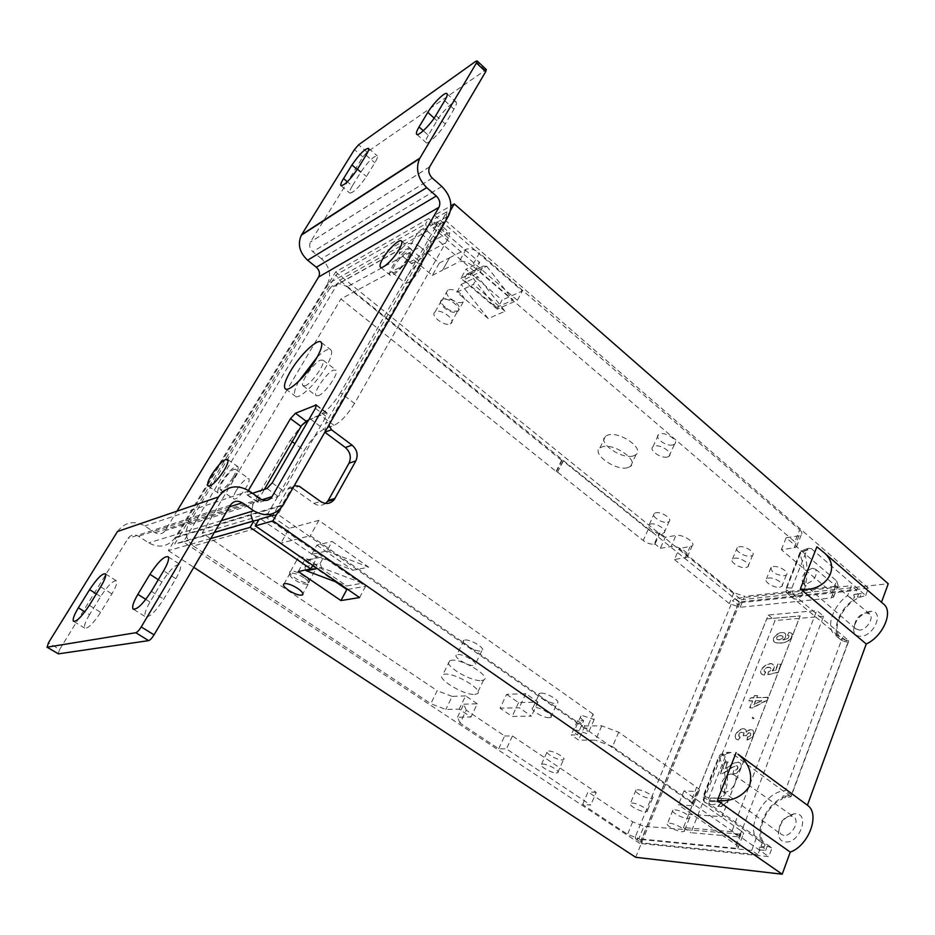 <?xml version="1.0" encoding="UTF-8"?>
<svg xmlns="http://www.w3.org/2000/svg" width="935" height="935" viewBox="0 0 935 935"><rect width="100%" height="100%" fill="white"/><g stroke="black" fill="none" stroke-linecap="round" stroke-linejoin="round"><path stroke-width="0.7" stroke-dasharray="4.67 3.51" d="M753.446 718.851L753.879 718.138L753.446 718.851M752.617 717.238L752.184 717.951L752.617 717.238M859.581 630.12L855.712 628.823L854.52 625.585C855.525 618.865 859.335 614.622 865.95 612.846L869.866 614.108C874.248 618 866.57 629.98 859.581 630.12M812.27 568.27C804.147 571.706 800.956 576.626 802.709 583.019L806.099 584.059C814.28 580.635 817.482 575.703 815.706 569.275L812.27 568.27M445.446 307.37C441.939 304.833 441.051 302.063 442.769 299.06C447.9 298.136 452.213 299.317 455.707 302.589C459.178 305.126 460.055 307.884 458.349 310.852C453.241 311.787 448.94 310.63 445.446 307.37M460.628 293.672C455.497 289.873 451.196 288.705 447.713 290.189C445.551 292.164 446.427 294.946 450.343 298.534C455.462 302.321 459.763 303.466 463.234 301.97C465.361 300.018 464.496 297.26 460.628 293.672M795.673 813.742L794.341 813.754C784.558 816.43 779.241 823.221 778.387 834.149C778.925 838.788 781.228 841.383 785.295 841.944C799.425 843.896 810.294 813.894 795.673 813.742M783.857 835.422L780.842 834.125L779.065 830.046C779.661 822.449 783.355 817.716 790.157 815.858L794.142 817.12C799.892 821.608 791.501 836.58 783.857 835.422M870.076 611.373C860.551 613.933 855.081 620.045 853.643 629.699C853.971 634.175 856.402 636.373 860.913 636.279C874.202 635.964 884.417 611.116 871.28 611.338L870.076 611.373M731.743 774.098C725.034 773.42 717.25 786.978 722.101 790.963L724.73 792.038C731.462 792.857 739.375 779.054 734.431 775.162L731.743 774.098M303.84 577.748C299.703 574.733 295.144 573.132 290.177 572.968C289.032 574.932 290.458 577.152 294.455 579.618C298.592 582.622 303.139 584.211 308.094 584.352C309.228 582.423 307.814 580.226 303.84 577.748M457.881 654.582C463.889 653.752 479.538 663.663 474.828 665.276L473.706 665.521C467.629 666.258 452.154 656.452 456.841 654.816L457.881 654.582M465.022 640.031C471.053 639.108 486.597 649.042 481.852 650.748L480.73 651.017C474.629 651.859 459.249 642.029 463.97 640.288L465.022 640.031M750.571 556.185L752.593 555.355C756.018 552.678 745.043 545.596 739.246 546.765L737.294 547.571C733.87 550.271 744.739 557.295 750.571 556.185M745.849 567.615L747.871 566.809C751.284 564.179 740.251 557.108 734.466 558.218L732.514 559.001C729.101 561.643 740.017 568.667 745.849 567.615M466.81 274.259L470.141 274.352L496.24 307.486L463.713 279.927L480.239 271.898L483.36 266.159L466.81 274.259L463.713 279.927M470.141 274.352L486.714 266.265L483.36 266.159M456.864 311.858L457.332 311.6C463.164 308.351 448.087 296.395 442.22 299.667L441.834 299.89C436.002 303.174 450.95 315.025 456.864 311.858M450.284 323.837L450.752 323.592C456.56 320.401 441.378 308.468 435.535 311.671L435.137 311.881C429.34 315.107 444.394 326.934 450.284 323.837M645.127 811.79L647.043 811.545C650.106 810.236 637.939 803.223 632.27 803.048L630.424 803.294C627.373 804.626 639.411 811.557 645.127 811.79M650.608 798.513L652.525 798.245C655.61 796.842 643.514 789.841 637.822 789.736L635.975 790.005C632.913 791.419 644.881 798.361 650.608 798.513M236.228 490.559C233.75 494.872 232.897 497.689 233.656 498.998C236.485 499.664 240.727 495.69 246.373 487.077C248.827 482.776 249.668 479.982 248.909 478.708C246.069 478.054 241.838 482.004 236.228 490.559M232.897 477.645C227.193 486.293 222.962 490.302 220.204 489.695C219.491 488.409 220.38 485.604 222.892 481.28C228.561 472.701 232.78 468.704 235.538 469.3C236.263 470.562 235.386 473.344 232.897 477.645M672.943 444.908L674.532 444.148C679.161 440.923 666.386 431.865 660.052 433.91L658.532 434.646C653.916 437.896 666.562 446.883 672.943 444.908M667.45 457.016L669.039 456.268C673.644 453.113 660.8 444.055 654.477 446.042L652.969 446.755C648.364 449.934 661.08 458.91 667.45 457.016M548.798 751.015C554.151 750.899 566.739 758.355 563.478 759.699L561.97 759.945C556.57 760.003 544.123 752.628 547.361 751.261L548.798 751.015M556.196 772.953L557.692 772.731C560.93 771.469 548.284 764.035 542.943 764.07L541.505 764.292C538.291 765.578 550.808 772.941 556.196 772.953M696.668 787.258C699.216 789.128 699.988 790.449 698.971 791.232L696.774 791.559L691.152 805.643L693.349 805.339C694.343 804.591 693.56 803.294 691 801.435L696.668 787.258L618.701 732.187L601.801 725.84L584.831 725.911L577.479 720.78L583.662 720.721L577.362 734.968C574.254 732.713 573.319 731.158 574.581 730.282L576.182 729.99L587.834 733.952L586.666 728.61L310.373 535.72L280.944 543.13L258.516 527.702L193.335 546.005C186.112 540.114 184.417 533.055 188.262 524.816L252.976 504.409L250.907 515.056M583.662 720.721C580.577 718.454 579.665 716.876 580.939 715.953L582.552 715.637L594.169 719.541L593.07 714.083L586.666 728.61M318.543 395.669L315.995 395.575C312.886 392.688 326.49 372.82 333.374 370.143L336.062 370.202C339.23 373.007 325.322 393.261 318.543 395.669M305.371 385.734L302.87 385.676C299.89 382.882 313.587 362.944 320.389 360.162L323.019 360.162C326.081 362.874 312.056 383.21 305.371 385.734M406.994 276.479C405.124 279.799 404.504 281.996 405.135 283.083C408.618 283.679 413.515 279.238 419.827 269.783C421.662 266.487 422.269 264.313 421.65 263.249C418.144 262.677 413.258 267.083 406.994 276.479M407.029 259.077C400.659 268.567 395.774 273.055 392.373 272.541C391.777 271.477 392.431 269.292 394.313 265.961C400.636 256.541 405.509 252.076 408.934 252.579C409.53 253.619 408.887 255.781 407.029 259.077M669.53 823.186C675.245 823.466 687.05 830.175 684.139 831.484L682.059 831.718C676.285 831.39 664.621 824.74 667.52 823.419L669.53 823.186M674.918 809.85C680.645 810.061 692.379 816.781 689.446 818.16L687.354 818.429C681.592 818.172 669.974 811.522 672.896 810.131L674.918 809.85M474.664 694.389L476.955 693.922C485.288 691.07 455.941 672.873 444.896 674.147L442.909 674.567C434.67 677.536 463.421 695.371 474.664 694.389M481.303 680.563L483.594 680.061C491.985 677.022 462.825 658.789 451.745 660.239L449.735 660.706C441.437 663.838 470.013 681.72 481.303 680.563M633.205 455.964L636.01 454.644C644.764 448.73 619.73 431.035 608.03 434.997L605.518 436.213C596.775 442.208 621.354 459.634 633.205 455.964M627.759 467.675L630.564 466.39C639.283 460.593 614.108 442.909 602.432 446.755L599.919 447.935C591.212 453.814 615.931 471.217 627.759 467.675M408.817 257.616C411.213 253.373 412.019 250.592 411.271 249.259C409.612 246.069 397.819 256.915 392.443 266.487C390 270.776 389.159 273.604 389.93 274.972C391.508 278.186 403.394 267.316 408.817 257.616M298.768 381.293C294.817 388.715 293.543 393.577 294.946 395.879C297.716 401.068 316.439 383.736 326.034 366.847C330.92 358.245 332.615 352.659 331.119 350.076C328.98 348.007 324.351 350.321 317.245 357.006M234.44 477.353C237.63 471.801 238.764 468.225 237.841 466.6C234.264 465.84 228.83 470.983 221.525 482.039C218.287 487.626 217.13 491.249 218.065 492.909C221.618 493.692 227.076 488.514 234.44 477.353M779.241 639.961L776.997 639.435C776.132 637.448 777.523 636.209 781.169 635.73L782.864 636.174C783.507 638.044 782.303 639.306 779.241 639.961M780.9 635.508C777.254 635.987 775.863 637.226 776.728 639.213L778.972 639.739C782.034 639.096 783.238 637.834 782.583 635.952L780.9 635.508M298.873 556.933C304.179 555.332 321.465 566.832 316.194 568.41L315.761 568.538C310.397 570.034 293.274 558.663 298.522 557.038L298.873 556.933M307.954 582.762L308.363 582.645C313.611 581.173 296.196 569.695 290.925 571.192L290.575 571.297C285.362 572.804 302.613 584.153 307.954 582.762M779.65 587.238L781.835 586.385C785.084 583.814 774.355 577.047 768.547 578.029L766.431 578.858C763.194 581.453 773.806 588.162 779.65 587.238M773.187 566.563C778.995 565.523 789.666 572.29 786.405 574.92L784.22 575.796C775.29 574.815 770.896 572.021 771.071 567.416L773.187 566.563M540.921 693.139C547.022 692.625 561.362 701.472 557.178 703.143L555.67 703.447C549.523 703.891 535.334 695.126 539.507 693.431L540.921 693.139M549.196 717.729L550.692 717.449C554.852 715.871 540.43 707.035 534.341 707.456L532.927 707.737C528.789 709.326 543.06 718.08 549.196 717.729M667.496 522.256L669.098 521.566C672.744 518.925 661.372 511.34 655.832 512.731L654.29 513.397C650.655 516.05 661.922 523.577 667.496 522.256M662.518 533.464L664.119 532.798C667.742 530.215 656.312 522.642 650.783 523.962L649.241 524.617C645.629 527.211 656.954 534.738 662.518 533.464M557.844 472.304L643.21 540.524C646.962 543.223 650.62 544.45 654.161 544.182L659.07 533.16C655.529 533.441 651.882 532.237 648.142 529.526L563.279 461.142L557.365 472.42L340.936 298.955L413.808 259.895L411.599 263.728L399.07 253.256L409.027 247.752L418.506 231.377L434.705 222.214L447.397 233.154L431.058 242.071L421.65 258.376L409.027 247.752M498.694 748.76L504.643 735.938L466.249 710.179L460.055 723.106L498.694 748.76L506.454 748.912L590.756 805.07L582.61 804.497L627.514 834.312L638.815 838.765L643.946 826.283L632.679 821.865L588.045 791.91L582.61 804.497M691.152 805.643L678.413 804.813L735.88 844.609L741.116 830.899L684.034 790.893L696.774 791.559M684.034 790.893L678.413 804.813M447.397 233.154L449.793 232.944L448.356 238.063L435.581 227.088L340.469 392.77L354.505 403.464L445.621 242.831L423.859 254.495M448.356 238.063L445.621 242.831M674.439 559.574L729.323 603.589L740.134 607.283L744.599 596.366L733.823 592.708L679.242 548.576L674.439 559.574L687.307 557.108C691.526 554.034 677.817 545.117 671.061 546.566L675.958 535.439C682.714 533.92 696.353 542.849 692.122 545.982L679.242 548.576M496.24 307.486L513.105 300.053L480.239 271.898M556.126 471.439L561.573 460.289L563.279 461.142M561.573 460.289L347.025 286.881L420.142 246.887L439.298 263.086L432.321 275.416L413.808 259.895M432.321 275.416L442.512 270.238L449.525 257.791L439.298 263.086M449.525 257.791L466.121 249.271C469.966 247.974 474.407 249.248 479.433 253.081L472.362 265.727L794.855 541.879L799.694 529.794L479.433 253.081M799.694 529.794C801.914 531.828 802.44 533.499 801.272 534.832L798.981 535.802L794.177 547.817L781.356 549.675L832.103 592.661L836.591 580.892L786.16 537.777L798.981 535.802M836.591 580.892L838.099 585.287L835.633 586.268L744.599 596.366M654.161 544.182L655.061 544.041L660.367 548.296L665.253 537.274L675.958 535.439M665.253 537.274L659.97 532.997L659.07 533.16M618.701 732.187L612.483 746.621L691 801.435M593.07 714.083L318.847 520.374L310.373 535.72M435.581 227.088L437.159 222.179L328.804 283.305L335.618 271.945L428.697 218.568L425.624 223.874L427.307 231.132L339.65 280.231L335.981 274.925L425.624 223.874M324.901 432.274L445.831 220.753L433.127 227.859L431.444 220.566L446.883 211.766L442.711 219.059L437.159 222.179L434.705 222.214M841.325 639.926L841.851 638.512L841.325 639.926L843.545 641.352L844.071 639.926L841.851 638.512M759.676 849.857L765.648 850.441L763.731 847.718L765.157 844.41C754.381 834.534 765.064 806.484 782.092 799.051L782.677 797.485C766.221 804.696 754.463 830.537 762.259 842.973L760.961 846.42L759.091 847.274L759.676 849.857L757.876 854.683L641.959 842.903L641.305 840.401L737.914 604.875L740.38 602.678L735.132 598.458L851.399 585.649L847.729 595.373C833.319 605.518 825.792 626.275 833.973 634.094L842.435 637.6L848.033 642.24L791.326 795.112L785.856 796.199L785.271 797.765L791.022 796.737L848.875 640.755L793.242 594.426L786.499 592.615L785.879 589.027L799.776 554.011L804.006 551.276L811.288 548.611L808.179 548.261L806.917 549.909L791.828 588.092L793.242 594.426M844.071 639.926L848.875 640.755M848.033 642.24L843.545 641.352M450.576 210.352L446.977 216.651L442.711 219.059L325.614 423.356L329.611 421.802L328.91 425.098M431.444 220.566L434.518 215.237L450.974 205.793M214.395 532.377L174.693 543.971L179.438 536.059L176.575 536.924L328.804 283.305L327.437 284.076L174.962 537.952C167.891 546.753 159.149 548.401 148.735 542.896L138.532 536.211C134.336 534.014 130.842 534.738 128.037 538.385L59.653 649.474L48.456 642.801M210.749 538.56L168.347 550.621L176.575 536.924L175.371 537.286M294.326 485.604L291.977 487.579L281.961 505.075L179.438 536.059L335.981 274.925M730.936 752.546L728.014 752.231L726.063 754.498L708.917 797.894C708.052 800.699 708.555 802.943 710.425 804.603L704.476 802.008L703.26 797.123L719.05 757.362L723.573 754.381L730.936 752.546L791.022 796.737M857.617 596.74L858.4 594.181L857.617 596.74L854.309 597.068L853.772 594.66L855.408 594.122L856.834 590.324L851.399 585.649M857.36 596.974L859.99 597.208L861.369 593.503L853.772 594.66M759.091 847.274L763.731 847.718L765.157 844.41M765.648 850.441L767.261 846.128L764.947 844.48M740.38 602.678L856.834 590.324M861.369 593.503L855.408 594.122M811.288 548.611L865.658 595.513L859.99 597.208M865.658 595.513L868.393 588.138L738.872 601.976L639.821 843.428L768.804 856.624L772.018 847.975L710.425 804.603M767.261 846.128L772.018 847.975M760.961 846.42L764.292 846.736M639.821 843.428L183.389 541.961L174.693 543.971M738.872 601.976L339.65 280.231L183.389 541.961L258.82 519.802M816.886 546.823L882.652 603.239M868.393 588.138L445.831 220.753L446.883 211.766M324.866 432.18L325.614 423.356M735.132 598.458L732.678 600.656L737.914 604.875M768.383 671.868L767.787 674.415L777.733 672.37L781.017 663.955L777.791 664.119L775.454 670.103L772.216 670.757C774.203 668.209 774.519 666.246 773.151 664.843C770.533 660.309 757.163 669.051 761.452 674.03L763.848 674.988L765.438 671.821L764.105 671.33C764.316 667.824 766.431 666.573 770.452 667.578C771.27 668.805 770.58 670.231 768.383 671.868L767.787 674.415M746.808 739.795C752.418 738.124 754.498 734.968 753.049 730.328C751.179 728.903 748.912 729.452 746.27 731.976L745.604 729.534C741.49 725.794 731.848 735.553 736.102 739.036L738.358 739.994L739.994 736.85L738.638 736.312C738.708 732.888 740.426 731.649 743.804 732.596L743.243 735.845L746.107 735.494C747.369 733.075 748.841 732.28 750.501 733.133C751.272 734.7 750.267 735.927 747.462 736.78L747.1 740.017C752.71 738.334 754.79 735.179 753.341 730.551C751.46 729.113 749.204 729.662 746.551 732.187L746.27 731.976M725.303 768.593L727.921 761.943L724.789 761.861L720.172 773.561C723.199 775.36 732.818 764.14 737.458 766.01C738.136 768.36 736.932 769.774 733.846 770.253L732.876 773.631C737.692 774.647 743.278 765.777 740.123 763.077C736.605 759.886 730.013 765.648 725.303 768.593L727.921 761.943M717.729 806.286L720.85 806.484L727.418 801.634L728.517 798.817L710.612 797.789L709.256 801.213L722.089 801.985L717.729 806.286L720.85 806.484M754.463 695.593L753.645 697.674L750.092 697.767L748.865 700.876L752.418 700.794L749.695 707.69L752.675 707.631L766.969 700.023L768.044 697.276L756.649 697.592L757.467 695.5L754.463 695.593L753.645 697.674M753.926 697.884L750.373 697.978L749.145 701.098L752.687 701.005L749.975 707.9L752.956 707.842L767.261 700.233L768.325 697.498L756.649 697.592M756.929 697.802L757.467 695.5M721.154 806.695L727.71 801.844L728.809 799.028L710.904 797.999L709.548 801.412L722.381 802.195L718.022 806.496M789.058 632.235L787.527 635.227L788.719 635.59C788.591 638.173 786.639 639.54 782.864 639.704C785.751 637.413 786.475 635.332 785.026 633.474C782.256 629.676 770.335 636.466 774.087 641.842C776.272 643.28 779.895 643.385 784.968 642.146C787.971 642.123 794.037 635.59 791.466 633.135L789.058 632.235L787.527 635.227M641.305 840.401L635.426 836.486L732.678 600.656M768.056 674.638L778.013 672.592L781.298 664.166L778.072 664.341L775.734 670.325L772.216 670.757M772.485 670.968C774.484 668.431 774.788 666.456 773.42 665.065C770.814 660.531 757.443 669.261 761.721 674.252L763.848 674.988M635.426 836.486L635.555 838.777L641.959 842.903M743.991 760.178L722.007 816.676L688.674 814.256L766.677 618.935L800.138 615.896L744.517 758.846M755.41 700.724L761.522 700.572L753.89 704.604L755.41 700.724L761.522 700.572M766.677 618.935L800.196 615.943L744.576 758.881M787.808 635.449L788.988 635.812C788.86 638.395 786.908 639.762 783.133 639.926C786.019 637.635 786.744 635.555 785.306 633.696C782.525 629.886 770.604 636.688 774.367 642.053C776.553 643.49 780.176 643.596 785.236 642.368C788.24 642.333 794.318 635.812 791.735 633.357L789.327 632.457M175.803 578.718C179.941 571.495 181.437 566.797 180.268 564.646C176.341 563.536 170.228 569.322 161.919 582.014L149.986 602.023C145.673 609.491 144.119 614.377 145.311 616.668C149.203 617.825 155.339 611.981 163.707 599.148L175.803 578.718L163.613 570.817M352.308 185.96C350.076 189.665 349.211 192.026 349.713 193.042C353.255 193.077 358.841 187.561 366.45 176.516L374.841 162.76C376.992 159.172 377.822 156.893 377.331 155.923C373.743 155.958 368.168 161.439 360.618 172.391L352.308 185.96L347.376 181.776M441.858 186.474L321.5 258.761C329.646 266.569 331.621 275.007 327.437 284.076M428.324 135.248C426.15 138.929 425.355 141.337 425.904 142.436C427.131 145.521 439.789 133.483 445.259 123.946L454.001 109.185C456.081 105.632 456.841 103.329 456.303 102.277C455.018 99.239 442.395 111.347 436.996 120.697L428.324 135.248L423.298 130.748M321.5 258.761L312.816 251.737C309.695 248.745 308.901 245.531 310.455 242.06L362.885 156.893L367.069 152.089L486.27 69.529M89.526 614.669C85.365 621.67 83.764 626.158 84.723 628.133C87.878 628.904 93.184 623.633 100.653 612.343L111.908 593.877C115.928 587.075 117.459 582.739 116.513 580.892C113.334 580.156 108.039 585.368 100.629 596.553L89.526 614.669L84.875 611.806M58.087 653.764L59.653 649.474M252.532 493.294L246.945 494.802L248.418 490.443M117.483 531.512C124.858 522.046 133.962 520.199 144.796 525.973L154.953 532.669C159.02 534.832 162.421 534.154 165.144 530.659L176.937 511.176M308.69 419.944L326.198 412.896L327.11 412.966L326.151 416.402L283.398 490.852L278.186 496.403L258.656 502.562L257.931 502.457L259.018 498.671L264.43 489.344M420.142 246.887C412.861 241.686 406.795 242.177 401.933 248.348L399.07 253.256M401.758 248.64L329.576 288.81L188.262 524.816M292.117 441.682L290.247 440.327L252.976 504.409M290.247 440.327L301.725 425.25M307.066 420.586L319.992 414.859C326.736 411.307 333.561 403.943 340.469 392.77M448.613 215.728L446.977 216.651L329.611 421.802M291.872 487.766L287.98 489.017L272.926 515.29L277.94 514.425L292.842 488.35L299.282 486.293M326.958 550.925L368.706 567.148L352.998 570.233L311.776 554.373L326.958 550.925L332.112 541.458L368.706 567.148M472.362 265.727C467.301 261.894 462.848 260.608 459.015 261.858L466.121 249.271M488.222 318.578L456.899 292.269L461.177 284.462L477.68 276.503L505.04 311.308L488.222 318.578L461.177 284.462M460.055 723.106L457.472 717.215L470.959 717.028L459.19 709.139L445.808 709.455L430.825 703.693L437.218 690.696L202.217 532.997L340.936 298.955M466.249 710.179L463.76 704.184L457.472 717.215M329.576 288.81L329.751 288.541C334.391 282.779 340.153 282.23 347.025 286.881M594.169 719.541L587.834 733.952M456.899 292.269L473.379 284.427L477.68 276.503M786.16 537.777L781.356 549.675M601.801 725.84L595.525 740.204L578.59 740.053L571.18 734.945L577.362 734.968M612.483 746.621L595.525 740.204M741.116 830.899C743.372 832.524 744.073 833.681 743.231 834.359L643.946 826.283M740.859 834.651L735.658 848.279L738.031 848.022C738.86 847.367 738.147 846.233 735.88 844.609M505.04 311.308L473.379 284.427M660.367 548.296L671.061 546.566M835.633 586.268L831.168 597.968L740.134 607.283M831.168 597.968L833.634 597.021L832.103 592.661M794.177 547.817L796.468 546.858C797.637 545.561 797.099 543.901 794.855 541.879M449.571 257.838L442.512 270.238L459.015 261.858M411.599 263.728L421.65 258.376M311.776 554.373L316.871 545.082L332.112 541.458M354.505 403.464C347.668 414.602 340.854 421.907 334.029 425.367L324.071 429.177C317.514 432.508 310.887 439.614 304.191 450.483L294.911 443.716M504.643 735.938L512.427 735.985L596.203 792.389L590.756 805.07M512.427 735.985L506.454 748.912M506.583 694.354L518.574 702.629L537.929 702.08L525.797 693.641L506.583 694.354L500.073 708.192L512.158 716.432L531.466 716.152L519.241 707.76L500.073 708.192M518.574 702.629L512.158 716.432M655.061 544.041L659.97 532.997M463.76 704.184L477.271 703.798L470.959 717.028M477.271 703.798L465.583 695.885L459.19 709.139M305.383 570.046L305.009 566.715L308.772 559.866L346.721 585.988L362.371 583.195L321.605 567.685L317.386 568.55M305.009 566.715L320.121 563.489L321.605 567.685M537.929 702.08L531.466 716.152M252.801 521.157L258.516 527.702M337.956 582.68L346.721 585.988M269.373 514.507L267.948 513.514L304.191 450.483M318.847 520.374L289.242 528.322L280.944 543.13M289.242 528.322L271.208 515.781M525.797 693.641L519.241 707.76M577.479 720.78L571.18 734.945M584.831 725.911L578.59 740.053M465.583 695.885L452.166 696.388L445.808 709.455M452.166 696.388L437.218 690.696M486.714 266.265L513.105 300.053M308.772 559.866L323.919 556.524L362.371 583.195M193.335 546.005L430.825 703.693M735.658 848.279L638.815 838.765M267.948 513.514L202.217 532.997M316.871 545.082L352.998 570.233M596.203 792.389L588.045 791.91M320.121 563.489L323.919 556.524M431.058 242.071L418.506 231.377M562.8 461.271L557.365 472.42M562.064 460.16L556.617 471.322M433.127 227.859L517.382 300.299L497.186 309.146L502.072 300.053L465.969 269.268L479.702 262.454L428.697 218.568M497.186 309.146L460.92 278.361L465.969 269.268M359.589 597.558L365.573 586.28L266.498 517.756L277.94 514.425L768.804 856.624M347.703 589.389L365.573 586.28M261.274 519.287L316.953 557.692L304.413 560.462L335.501 581.757M823.63 616.223L775.033 620.536L690.907 832.699L739.351 836.989L823.63 616.223L816.769 610.52L731.719 831.671L739.351 836.989M635.671 857.301L741.221 599.709L888.25 583.756M259.089 519.322L266.498 517.756M726.063 754.498L720.09 756.018L720.698 754.323L723.573 754.381C728.19 766.466 728.774 779.358 725.338 793.067C719.821 804.123 713.195 807.314 705.457 802.627L704.476 802.008L703.26 797.123C711.862 803.06 718.805 801.657 724.099 792.892C726.846 781.099 725.163 769.248 719.05 757.362L704.265 795.895C702.734 798.443 702.863 800.524 704.663 802.148L765.04 844.469M806.917 549.909L801.014 552.106L787.083 587.203C785.645 589.599 785.727 591.633 787.352 593.339L790.928 596.553C803.691 608.732 811.65 573.517 804.006 551.276L801.353 550.925L799.776 554.011C804.79 567.031 806.04 578.964 803.562 589.833C798.957 597.114 793.055 596.846 785.879 589.027L799.857 552.585L801.353 550.925L808.179 548.261M731.719 831.671L683.427 827.58L768.278 615.055L816.769 610.52M768.278 615.055L775.033 620.536M325.672 503.439C321.698 505.999 317.783 505.987 313.938 503.381L292.842 488.35C291.463 486.223 289.873 486.387 288.085 488.83L287.98 489.017M856.881 598.727C841.43 606.827 831.624 629.325 840.249 637.425L841.909 638.815M782.677 797.485L783.086 795.895L785.856 796.199M782.092 799.051L783.086 795.895M312.734 565.348L316.953 557.692M683.427 827.58L690.907 832.699M283.445 504.631L281.961 505.075L279.261 509.797M782.501 797.462L785.271 797.765M434.518 215.237L522.291 291.042L502.072 300.053M517.382 300.299L522.291 291.042M460.92 278.361L474.629 271.664L427.307 231.132M841.383 640.241L839.537 638.71C831.32 630.856 838.788 610.123 853.199 600.036L854.309 597.068M474.629 271.664L479.702 262.454M168.347 550.621L193.814 567.335M298.277 571.519L304.413 560.462M335.618 271.945L741.221 599.709M744.038 760.237L722.065 816.722L688.733 814.303L766.723 618.982M757.876 854.683L751.693 850.394L756.111 838.66C746.446 823.571 766.384 790.987 785.295 790.683L842.435 637.6M751.693 850.394L636.069 838.987M764.129 675.199L765.718 672.043L764.386 671.552C764.596 668.046 766.712 666.795 770.732 667.8C771.55 669.016 770.861 670.453 768.663 672.09M728.213 762.154L724.789 761.861M746.551 732.187L745.885 729.744C741.771 726.016 732.128 735.763 736.383 739.246L738.65 740.204L740.275 737.06L738.93 736.523C738.989 733.098 740.707 731.86 744.096 732.806L743.524 736.055L746.387 735.705C747.661 733.285 749.122 732.502 750.782 733.344C751.565 734.922 750.548 736.137 747.743 736.99L747.462 736.78M747.743 736.99L747.1 740.017M725.081 762.072L720.464 773.771C723.48 775.571 733.11 764.351 737.75 766.221C738.428 768.57 737.224 769.984 734.139 770.463L732.876 773.631M733.169 773.841C737.984 774.858 743.57 765.987 740.415 763.287C736.897 760.097 730.305 765.858 725.595 768.804M853.199 600.036L847.729 595.373M761.803 700.783L753.89 704.604M754.171 704.815L755.69 700.934M762.259 842.973L756.111 838.66M791.326 795.112L785.295 790.683M757.747 695.722L754.744 695.804M708.917 797.894L703.155 796.071L718.968 756.24L720.698 754.323L728.014 752.231M791.828 588.092L785.926 587.636L786.499 592.615L840.249 637.425M648.142 529.526L643.21 540.524M632.679 821.865L627.514 834.312M733.823 592.708L729.323 603.589M158.307 579.688L161.919 582.014M145.825 599.382L149.986 602.023M151.376 591.294L163.707 599.148M357.602 168.943L366.45 176.516M429.691 166.781L310.514 241.955M230.419 505.157L128.037 538.385M367.069 152.089L358.608 144.773M362.885 156.893L354.423 149.6M262.08 499.757L165.215 530.554M266.978 488.502L278.186 496.403M247.658 494.907L258.656 502.562M485.031 69.985L475.822 61.301M221.279 520.678L148.735 542.896M432.309 178.082L312.816 251.737M434.156 118.126L436.996 120.697M260.573 498.916L154.953 532.669M315.399 408.35L326.151 416.402M316.509 405.626L326.198 412.896M366.064 155.175L374.841 162.76M96.352 593.877L100.629 596.553M435.862 115.449L445.259 123.946M249.142 490.922L144.796 525.973M100.676 586.829L111.908 593.877M89.304 605.331L100.653 612.343M229.391 506.91L138.532 536.211M357.252 169.504L360.618 172.391M272.19 482.916L283.398 490.852M444.698 100.676L454.001 109.185M248.079 491.027L259.018 498.671M310.139 418.833L324.071 429.177M334.029 425.367L319.992 414.859M685.203 557.961L690.007 546.87M313.938 503.381L320.53 501.464M753.879 718.138L752.745 717.285M802.709 583.019L855.712 628.823M447.713 290.189L442.769 299.06M779.065 830.046L778.387 834.149M790.157 815.858L794.341 813.754M854.52 625.585L853.643 629.699M722.101 790.963L780.842 834.125M290.177 572.968L284.205 583.685M481.852 650.748L474.828 665.276M747.871 566.809L752.593 555.355M466.939 274.072L483.488 265.961M450.752 323.592L457.332 311.6M652.525 798.245L647.043 811.545M220.204 489.695L233.656 498.998M669.039 456.268L674.532 444.148M557.692 772.731L563.478 759.699M580.939 715.953L574.581 730.282M302.87 385.676L315.995 395.575M392.373 272.541L405.135 283.083M689.446 818.16L684.139 831.484M483.594 680.061L476.955 693.922M630.564 466.39L636.01 454.644M401.664 241.172L411.271 249.259M321.266 342.432L331.119 350.076M227.731 459.482L237.841 466.6M308.363 582.645L316.194 568.41M786.405 574.92L781.835 586.385M550.692 717.449L557.178 703.143M664.119 532.798L669.098 521.566M649.241 524.617L654.29 513.397M698.971 791.232L693.349 805.339M532.927 707.737L539.507 693.431M771.071 567.416L766.431 578.858M290.575 571.297L298.522 557.038M635.555 838.777L641.445 842.692M168.242 556.781L180.268 564.646M133.728 609.41L145.311 616.668M341.158 185.831L349.713 193.042M282.989 505.391L174.962 537.952M429.621 166.898L310.455 242.06M262.221 499.816L165.144 530.659M316.392 404.925L327.11 412.966M208.353 486.212L218.065 492.909M416.881 134.406L425.904 142.436M285.806 389.053L294.946 395.879M105.433 573.868L116.513 580.892M368.624 148.373L377.331 155.923M380.709 267.363L389.93 274.972M447.07 93.804L456.303 102.277M73.935 621.565L84.723 628.133M246.945 494.802L257.931 502.457M401.933 248.348L329.751 288.541M599.919 447.935L605.518 436.213M738.031 848.022L743.231 834.359M449.735 660.706L442.909 674.567M672.896 810.131L667.52 823.419M408.934 252.579L421.65 263.249M323.019 360.162L336.062 370.202M541.505 764.292L547.361 751.261M801.272 534.832L796.468 546.858M652.969 446.755L658.532 434.646M833.634 597.021L838.099 585.287M235.538 469.3L248.909 478.708M635.975 790.005L630.424 803.294M437.054 221.969L449.793 232.944M435.137 311.881L441.834 299.89M687.307 557.108L692.122 545.982M732.514 559.001L737.294 547.571M463.97 640.288L456.841 654.816M308.094 584.352L302.952 593.713M734.431 775.162L794.142 817.12M866.792 612.822L871.28 611.338M291.977 487.579L288.085 488.83M463.234 301.97L458.349 310.852M815.706 569.275L869.866 614.108M839.537 638.71L833.973 634.094M753.318 718.805L752.184 717.951"/><path stroke-width="1.4" d="M297.891 588.536C291.954 584.831 287.396 583.218 284.205 583.685C282.44 584.761 283.889 586.958 288.553 590.277C294.478 593.959 299.025 595.56 302.204 595.081C303.945 594.029 302.508 591.843 297.891 588.536M399.128 249.505C401.547 245.262 402.389 242.481 401.664 241.172C400.075 238.039 388.305 248.979 382.871 258.563C380.405 262.852 379.54 265.669 380.276 267.013C381.784 270.168 393.647 259.205 399.128 249.505M317.245 357.006L298.768 381.293M316.018 359.157C320.95 350.543 322.704 344.968 321.266 342.432C318.414 337.395 300.03 354.786 290.434 371.335C285.35 380.066 283.527 385.769 284.988 388.434C287.641 393.542 306.329 376.057 316.018 359.157M224.225 470.2C227.45 464.648 228.619 461.072 227.731 459.482C224.225 458.769 218.802 463.959 211.45 475.038C208.178 480.625 206.986 484.248 207.874 485.884C211.357 486.609 216.803 481.385 224.225 470.2M264.43 489.344L301.725 425.25L308.69 419.944M301.725 425.25L307.066 420.586M450.974 205.793L454.27 203.912L450.576 210.352M258.82 519.802L253.888 520.842L250.124 527.363L210.749 538.56M253.888 520.842L214.395 532.377M737.914 754.101L808.272 805.83C819.995 815.32 808.389 845.707 790.262 852.101L717.32 800.535C731.369 801.833 742.11 797.052 749.519 786.206C752.827 773.631 748.958 762.925 737.914 754.101L808.272 805.83M800.372 588.898L816.886 546.823L823.022 551.767C843.405 567.639 824.179 593.129 800.372 588.898L866.254 643.981C882.371 636.712 893.194 612.974 884.37 604.723L882.652 603.239M328.91 425.098L331.481 429.784L324.866 432.18M744.517 758.846L743.991 760.178M163.613 570.817C167.797 563.583 169.34 558.896 168.242 556.781C164.408 555.729 158.307 561.573 149.927 574.3L137.866 594.344C133.506 601.836 131.882 606.698 133.015 608.965C136.814 610.052 142.938 604.162 151.376 591.294L163.613 570.817M343.554 178.55C341.298 182.255 340.41 184.604 340.901 185.597C344.372 185.574 349.947 180.023 357.602 168.943L366.064 155.175C368.238 151.587 369.091 149.32 368.624 148.373C365.106 148.466 359.543 154.006 351.946 164.969L343.554 178.55L347.376 181.776M46.995 647.172L58.402 653.857L148.63 640.627C150.161 640.101 151.961 638.173 154.041 634.865L230.419 505.157C233.551 500.938 237.467 500.143 242.188 502.785L253.701 510.755C265.411 517.347 275.171 515.559 282.989 505.391L448.613 215.728C453.078 205.49 450.822 195.731 441.858 186.474L432.309 178.082C428.861 174.541 427.973 170.813 429.621 166.898L485.686 71.703L476.441 62.996L419.581 158.669C415.397 168.861 417.781 178.527 426.711 187.643L436.318 196.023L316.334 267.258C319.49 270.262 320.261 273.523 318.625 277.017L176.937 511.176M486.27 69.529L485.686 71.703M316.334 267.258L307.603 260.234C299.504 252.555 297.412 244.222 301.327 235.199L354.423 149.6L358.608 144.773L475.822 61.301L477.142 60.927L476.441 62.996M248.418 490.443L290.481 418.646L295.448 413.247L316.392 404.925L315.399 408.35L272.19 482.916L266.978 488.502L252.532 493.294M436.318 196.023C439.801 199.599 440.666 203.362 438.936 207.313L271.956 496.73C268.941 500.774 265.143 501.499 260.573 498.916L249.142 490.922C236.929 483.979 226.726 485.99 218.498 496.952L141.255 626.917C139.163 630.237 137.351 632.165 135.844 632.715L47.147 647.172L48.456 642.801L117.483 531.512L218.498 496.952M427.809 112.387L419.044 126.95C416.858 130.643 416.028 133.027 416.554 134.114C417.711 137.141 430.345 124.986 435.862 115.449L444.698 100.676C446.79 97.123 447.584 94.832 447.07 93.804C445.855 90.824 433.256 103.037 427.809 112.387L434.156 118.126M89.304 605.331L100.676 586.829C104.743 580.016 106.321 575.703 105.433 573.868C102.324 573.19 97.041 578.449 89.585 589.658L78.365 607.808C74.157 614.821 72.509 619.297 73.421 621.249C76.495 621.962 81.789 616.656 89.304 605.331M317.386 568.55L306.47 570.817L305.383 570.046M250.907 515.056L252.801 521.157M306.47 570.817L337.956 582.68M271.208 515.781L269.373 514.507M250.124 527.363L310.759 568.924L298.277 571.519L340.924 600.562L359.589 597.558L255.302 525.891L259.089 519.322L272.926 515.29M340.924 600.562L346.85 589.529L347.703 589.389M335.501 581.757L346.85 589.529M454.27 203.912L888.25 583.756L881.495 602.245M866.254 643.981L807.431 805.105M790.262 852.101L782.198 874.202L635.671 857.301L193.814 567.335M324.901 432.274L345.354 447.491C350.321 452.014 351.548 457.25 349.024 463.187L328.267 500.4L325.672 503.439M310.759 568.924L312.734 565.348M279.261 509.797L272.926 520.877L255.302 525.891M327.647 501.37L334.333 499.442C330.476 503.977 325.871 504.655 320.53 501.464L299.282 486.293L294.326 485.604M272.926 520.877L782.198 874.202M736.102 752.663L717.32 800.535M334.333 499.442L355.803 460.967C358.385 454.971 357.147 449.688 352.074 445.13L331.481 429.784M744.576 758.881L744.038 760.237M149.927 574.3L158.307 579.688M137.866 594.344L145.825 599.382M272.027 496.602L262.08 499.757M438.936 207.313L318.625 277.017M253.701 510.755L221.279 520.678M419.044 126.95L423.298 130.748M295.448 413.247L305.955 421.031M290.481 418.646L300.988 426.407M315.504 404.867L316.509 405.626M78.365 607.808L84.875 611.806M89.585 589.658L96.352 593.877M242.188 502.785L229.391 506.91M351.946 164.969L357.252 169.504M58.402 653.857L47.147 647.172M148.63 640.627L135.844 632.715M154.041 634.865L141.255 626.917M426.711 187.643L307.603 260.234M419.885 158.132L301.608 234.72M294.911 443.716L292.117 441.682M345.354 447.491L352.074 445.13M349.024 463.187L355.803 460.967M328.267 500.4L334.952 498.46M823.022 551.767L884.37 604.723M133.015 608.965L133.728 609.41M486.364 69.622L477.142 60.927M271.956 496.73L262.221 499.816M284.988 388.434L285.806 389.053M419.581 158.669L301.327 235.199M302.952 593.713L302.204 595.081"/></g></svg>
